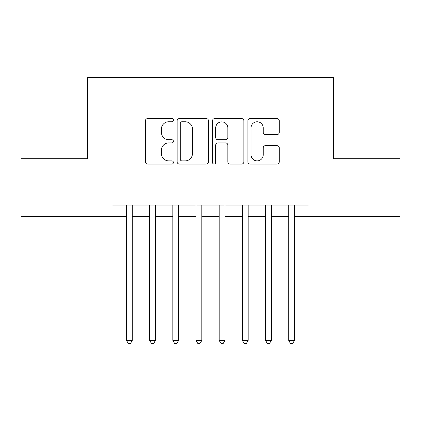 <?xml version="1.0" encoding="UTF-8"?>
<svg xmlns="http://www.w3.org/2000/svg" width="421" height="421" viewBox="0 0 421 421"><rect width="100%" height="100%" fill="white"/><g stroke="black" fill="none" stroke-linecap="round" stroke-linejoin="round"><path stroke-width="0.63" d="M173.42 120.169A1.595 1.595 0 0 0 171.831 118.58L147.66 118.58A2.273 2.273 0 0 0 145.387 120.853L145.387 161.796A2.273 2.273 0 0 0 147.66 164.074L171.831 164.074A1.595 1.595 0 0 0 173.42 162.48A1.595 1.595 0 0 0 171.831 160.885L168.7 160.885A7.278 7.278 0 0 1 161.422 153.607L161.422 150.197A7.278 7.278 0 0 1 168.7 142.919L171.831 142.919A1.595 1.595 0 0 0 173.42 141.324A1.595 1.595 0 0 0 171.831 139.73L168.7 139.73A7.278 7.278 0 0 1 161.422 132.452L161.422 129.042A7.278 7.278 0 0 1 168.7 121.764L171.831 121.764A1.595 1.595 0 0 0 173.42 120.169M276.976 134.615A2.273 2.273 0 0 0 279.255 132.341L279.255 120.853A2.273 2.273 0 0 0 276.976 118.58L250.137 118.58A2.273 2.273 0 0 0 247.864 120.853L247.864 161.796A2.273 2.273 0 0 0 250.137 164.074L276.976 164.074A2.273 2.273 0 0 0 279.255 161.796L279.255 147.924A2.273 2.273 0 0 0 276.976 145.645L265.493 145.645A2.273 2.273 0 0 0 263.214 147.924L263.214 154.802A6.083 6.083 0 0 1 257.131 160.885A6.083 6.083 0 0 1 251.048 154.802L251.048 127.847A6.083 6.083 0 0 1 257.131 121.764A6.083 6.083 0 0 1 263.214 127.847L263.214 132.341A2.273 2.273 0 0 0 265.493 134.615L276.976 134.615M112.007 216.641L21.05 216.641L21.05 158.706L87.679 158.706L87.679 77.596L333.321 77.596L333.321 158.706L399.95 158.706L399.95 216.641L308.993 216.641L308.993 205.053L112.007 205.053L112.007 216.641L126.495 216.641M208.511 120.853A2.273 2.273 0 0 0 206.237 118.58L179.393 118.58A2.273 2.273 0 0 0 177.12 120.853L177.12 161.796A2.273 2.273 0 0 0 179.393 164.074L206.237 164.074A2.273 2.273 0 0 0 208.511 161.796L208.511 120.853M214.763 118.58L241.607 118.58A2.273 2.273 0 0 1 243.88 120.853L243.88 161.796A2.273 2.273 0 0 1 241.607 164.074L230.119 164.074A2.273 2.273 0 0 1 227.845 161.796L227.845 145.192A2.273 2.273 0 0 0 225.572 142.919L217.952 142.919A2.273 2.273 0 0 0 215.673 145.192L215.673 162.48A1.595 1.595 0 0 1 214.084 164.074A1.595 1.595 0 0 1 212.489 162.48L212.489 120.853A2.273 2.273 0 0 1 214.763 118.58M132.289 216.641L149.665 216.641M155.46 216.641L172.842 216.641M178.636 216.641L196.018 216.641M201.812 216.641L219.188 216.641M224.982 216.641L242.364 216.641M248.158 216.641L265.54 216.641M271.334 216.641L288.711 216.641M294.505 216.641L308.993 216.641M181.893 121.764A1.595 1.595 0 0 0 180.304 123.353L180.304 159.296A1.595 1.595 0 0 0 181.893 160.885L185.193 160.885A7.278 7.278 0 0 0 192.471 153.607L192.471 129.042A7.278 7.278 0 0 0 185.193 121.764L181.893 121.764M227.845 127.963A6.083 6.083 0 0 0 221.762 121.874A6.083 6.083 0 0 0 215.673 127.963L215.673 137.457A2.273 2.273 0 0 0 217.952 139.73L225.572 139.73A2.273 2.273 0 0 0 227.845 137.457L227.845 127.963M132.289 205.053L132.289 340.394L126.495 340.394L126.495 205.053M132.289 340.394L130.547 343.404L128.231 343.404L126.495 340.394M155.46 205.053L155.46 340.394L149.665 340.394L149.665 205.053M155.46 340.394L153.723 343.404L151.407 343.404L149.665 340.394M178.636 205.053L178.636 340.394L172.842 340.394L172.842 205.053M178.636 340.394L176.899 343.404L174.578 343.404L172.842 340.394M201.812 205.053L201.812 340.394L196.018 340.394L196.018 205.053M201.812 340.394L200.07 343.404L197.754 343.404L196.018 340.394M224.982 205.053L224.982 340.394L219.188 340.394L219.188 205.053M224.982 340.394L223.246 343.404L220.93 343.404L219.188 340.394M248.158 205.053L248.158 340.394L242.364 340.394L242.364 205.053M248.158 340.394L246.422 343.404L244.101 343.404L242.364 340.394M271.334 205.053L271.334 340.394L265.54 340.394L265.54 205.053M271.334 340.394L269.593 343.404L267.277 343.404L265.54 340.394M294.505 205.053L294.505 340.394L288.711 340.394L288.711 205.053M294.505 340.394L292.769 343.404L290.453 343.404L288.711 340.394"/></g></svg>
